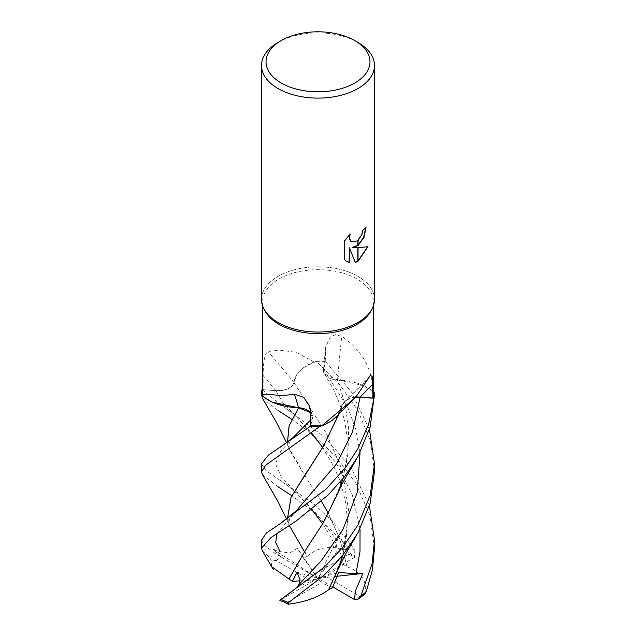 <?xml version="1.0" encoding="UTF-8"?>
<svg xmlns="http://www.w3.org/2000/svg" width="636" height="636" viewBox="0 0 636 636"><rect width="100%" height="100%" fill="white"/><g stroke="black" fill="none" stroke-linecap="round" stroke-linejoin="round"><path stroke-width="0.48" stroke-dasharray="3.18 2.39" d="M265.101 311.06A55.356 31.959 180 0 1 262.644 301.639A55.356 31.959 180 0 1 278.854 279.045A55.356 31.959 180 0 1 339.187 272.113A55.356 31.959 180 0 1 373.356 301.639A55.356 31.959 180 0 1 370.899 311.06M314.16 362.003L296.233 352.304L278.854 350.038L267.995 351.541C263.606 353.775 263.177 368.387 263.161 375.526L263.113 389.709L275.857 390.679A16.242 9.373 0 0 0 294.078 382.61A44.941 25.949 180 0 1 314.16 362.003A55.356 31.959 180 0 1 325.235 362.202L323.557 369.556A16.242 9.373 0 0 0 323.438 370.303A16.242 9.373 0 0 0 337.533 380.082A44.941 25.949 180 0 1 373.229 391.673A55.356 31.959 180 0 1 373.356 393.891M262.644 393.891A55.356 31.959 180 0 1 263.113 389.709M264.067 309.128L264.02 309.04A56.485 32.611 180 0 1 278.059 276.366A56.485 32.611 180 0 1 339.616 269.298A56.485 32.611 180 0 1 374.485 299.429M261.515 299.429A56.485 32.611 180 0 1 278.059 276.366A56.485 32.611 180 0 1 347.153 271.493A56.485 32.611 180 0 1 371.981 309.04L371.933 309.128M365.724 227.879L365.732 227.378A56.04 32.349 180 0 1 362.297 230.248L361.701 234.024L357.337 240.782L351.446 241.807M349.569 234.612L343.933 241.139L344.267 259.528M367.584 246.776L367.672 246.466C363.848 247.507 358.696 247.841 352.209 247.468M343.933 259.337L346.541 261.356M349.1 247.619L355.19 262.175M278.059 42.429A56.485 32.611 180 0 1 357.941 42.437M310.765 425.571L312.443 418.218A16.242 9.373 -0 0 0 312.387 415.547A16.242 9.373 -0 0 0 310.432 412.327M355.397 397.142A16.242 9.373 -0 0 0 343.758 401.904A16.242 9.373 -0 0 0 341.922 405.164A44.941 25.949 180 0 1 336.516 416.516M294.078 382.61A956.313 513.371 -145.3 0 0 267.995 351.541M337.533 380.082A956.313 516.535 -85.4 0 1 341.747 336.372L335.601 334.647L330.33 336.961L325.68 346.851L325.235 362.202M373.229 391.673C372.179 368.324 361.693 349.895 341.747 336.372M341.922 405.164A956.313 796.622 60.2 0 1 368.005 378.953M278.059 410.498L262.422 398.231M262.008 389.574L278.059 402.532L324.829 437.266L351.581 468.478L369.421 505.882M278.059 486.786L262.398 474.599M261.515 463.779L265.784 470.417L313.715 503.879L332.127 520.884L354.816 549.957L354.562 557.351L348.234 551.372L338.98 535.393L337.128 540.767L336.198 547.787L338.956 548.447L341.588 556.778M261.515 540.099L263.884 544.941L275.157 553.431L281.581 557.263L273.114 549.194L280.031 551.643L289.698 552.954L297.386 548.248L303.467 558.146L307.458 556.238L289.674 526.441L287.464 518.515M271.683 566.708L271.151 560.157L269.767 557.708L262.334 550.768M341.945 558.042L343.551 564.506L325.6 576.486L359.777 596.218L364.849 594.151M346.97 566.938L347.081 566.875C361.487 571.851 367.377 581.073 364.762 594.541M347.081 566.875L339.831 538.994L328.454 513.514M321.458 501.216L306.902 479.019L289.722 450.296L287.472 442.155M262.763 396.013L272.478 402.175M374.485 548.073L369.699 514.778L355.834 483.177L336.086 456.608L313.325 435.119M311.282 433.474L291.852 419.363M343.551 564.506L347.025 566.907L339.767 538.97L328.438 513.554M321.442 501.232L306.942 479.075L288.951 447.99L287.52 442.123M310.44 412.526L312.3 418.21L310.758 425.23M342.836 478.836L347.932 454.136L348.687 428.767L345.006 403.741L337.374 380.05M373.356 391.863L363.522 385.599L337.446 379.994M374.485 395.314L374.461 392.913M342.764 478.924L347.9 453.953L348.615 428.457L344.943 403.709L337.414 380.018L324.646 374.111L323.7 369.564L325.465 361.558L351.454 391.951L369.437 429.554M279.824 600.289L289.817 593.046M306.337 548.868L325.298 519.302L341.278 483.734M281.438 599.406L318 578.378L314.725 573.99L348.902 554.258L347.447 550.108L347.407 546.841L313.627 511.757M311.314 509.865L291.821 495.746M307.474 556.269L307.427 556.19C317.459 547.055 330.966 545.084 347.932 550.267M307.427 556.19L306.838 555.331M339.067 413.813L341.977 405.076M337.517 415.451L342.065 405.116M321.689 425.778L332.358 420.165M355.301 397.238L346.612 399.837L342.089 404.838L326.093 441.479L307.021 471.562M287.512 518.475L289.404 525.614M304.382 551.69L306.886 555.395M294.007 382.586C291.733 388.103 285.683 390.774 275.865 390.599L262.644 389.622M328.605 589.707L341.27 560.165M342.756 555.339L348.878 512.131L342.24 470.076L325.974 432.647L293.983 382.681M342.844 555.236L348.933 513.061L342.542 470.886L326.284 433.14L294.031 382.705M374.485 471.658L370.311 440.589L357.933 410.482L338.837 383.436L316.307 361.288L303.642 367.608L296.718 374.691L293.935 382.657M281.581 557.263L318 578.378L321.275 582.767L287.098 602.499L287.742 603.946M273.114 549.194L318 578.378L310.4 580.27L276.223 560.531L271.151 560.157M337.207 576.256L318 578.378L297.386 548.248M332.835 586.972L318 578.378L338.614 572.448M316.307 361.288A56.485 32.611 180 0 1 325.465 361.558M332.533 587.648L321.275 582.767M300.073 580.859L310.4 580.27M314.725 573.99L303.467 558.146M354.562 557.351L318 578.378L297.044 572.249M297.02 587.219L318 578.378L325.6 576.486M338.98 535.393L318 578.378L338.956 548.447M312.443 418.218A951.869 232.204 120.1 0 0 310.416 411.564M275.857 390.679A951.869 510.986 -145.3 0 0 263.161 375.526M323.557 369.556A951.869 514.134 -85.4 0 1 325.584 348.25M269.767 557.708A56.485 32.611 180 0 1 275.157 553.431M359.777 596.218A51.969 30.003 180 0 1 354.745 599.597A51.969 30.003 180 0 1 354.681 599.637M276.223 560.531A51.969 30.003 180 0 1 281.255 557.16A51.969 30.003 180 0 1 281.319 557.12M337.128 540.767L316.855 514.15L281.319 477.016L275.483 463.922L280.897 450.908L296.13 434.714C292.942 437.496 290.596 440.502 289.086 443.729L288.951 447.99M310.63 419.967L312.3 418.21M360.032 452.713L355.882 429.626L347.852 407.66L323.7 369.564M276.994 533.572L296.161 510.939C291.566 515.875 289.34 518.602 289.483 519.135L288.911 524.231M360.04 529.057L352.161 494.442L336.333 463.239L296.551 416.834L282.63 402.342L275.865 390.599M287.098 602.499A51.969 30.003 180 0 1 281.184 599.549M348.902 554.258A51.969 30.003 180 0 1 354.816 557.2M347.407 546.841A56.485 32.611 180 0 1 354.816 549.957M262.644 305.916L262.644 301.639M312.387 415.547L309.295 405.553M323.438 370.303L325.68 346.851M343.758 401.904L370.462 375.137M373.356 305.916L373.356 301.639M286.637 442.783L289.722 450.296M280.285 480.371L288.617 486.206L296.845 493.393M336.198 547.787L330.426 536.363L322.659 523.841M311.743 509.523L296.853 493.401M324.646 374.111L333.415 389.28L339.831 404.075L344.815 421.453L347.065 437.266L347.137 453.691L342.732 478.964M286.621 519.159L289.674 526.441M339.195 413.678L340.355 411.19M342.089 404.838L341.206 407.597M296.551 416.842L311.704 433.14M322.667 447.45L333.725 466.283L340.355 481.865M341.135 484.163L345.889 503.569L347.367 519.946L346.358 537.921L342.725 555.387M280.746 404.273L296.551 416.834M356.08 536.132L356.414 535.56"/><path stroke-width="0.95" d="M371.933 309.128L370.899 311.06A55.356 31.959 180 0 1 357.146 324.241A55.356 31.959 180 0 1 265.101 311.06L264.067 309.128M310.432 412.327A16.242 9.373 -0 0 0 298.467 407.7A44.941 25.949 180 0 1 262.771 396.109A55.356 31.959 180 0 1 262.644 393.891L262.644 305.916M262.771 396.109C263.058 391.323 275.07 397.723 294.253 394.121L303.754 397.397L309.295 405.553L310.416 411.564L310.765 425.571A55.356 31.959 180 0 0 321.84 425.77L353.187 399.4L357.146 395.234L370.462 375.137L372.434 376.87L372.887 398.064L360.143 397.095A16.242 9.373 -0 0 0 355.397 397.142M354.745 40.585A51.969 30.003 180 0 1 354.745 83.022A51.969 30.003 180 0 1 281.255 83.022A51.969 30.003 180 0 1 281.255 40.585A51.969 30.003 180 0 1 354.745 40.585L357.941 42.437A56.485 32.611 180 0 1 374.485 65.492L374.485 299.429A56.485 32.611 180 0 1 357.941 322.492A56.485 32.611 180 0 1 264.02 309.04M281.255 40.585L278.059 42.437A56.485 32.611 180 0 1 278.059 42.429L281.255 40.585M374.485 65.492A56.485 32.611 180 0 1 357.941 88.555A56.485 32.611 180 0 1 296.384 95.623A56.485 32.611 180 0 1 261.515 65.492A56.485 32.611 180 0 1 278.059 42.437M371.981 309.04A56.485 32.611 180 0 1 357.941 322.492A56.485 32.611 180 0 1 296.384 329.559A56.485 32.611 180 0 1 261.515 299.429L261.515 65.492M352.527 247.65L357.83 247.802L357.83 261.372L355.286 262.43L349.426 247.809L349.426 262.557L346.707 261.452L344.267 259.528L344.267 241.33L350.213 233.976L349.41 237.586L350.698 241.187L351.605 241.903L357.83 240.821L357.83 245.703L352.209 247.468L357.83 245.281M357.83 240.821A9.023 5.207 120 0 0 358.052 240.639L362.027 234.207L362.623 230.431A56.485 32.611 0 0 0 366.058 227.569L364.015 237.387L358.052 245.536A14.851 8.578 -60 0 1 357.83 245.703M358.052 261.245L358.052 247.802L368.005 246.665L358.052 261.245A20.447 11.806 -60 0 1 357.83 261.372M358.052 245.106L363.657 237.276L365.724 227.879M358.052 245.536L358.052 240.639M351.446 241.807L349.228 238.762L349.569 234.612M346.541 261.356L349.1 262.366L349.426 247.809M355.19 262.175L357.83 261.006M358.052 260.871L367.584 246.776M298.467 407.7A956.313 233.285 120.1 0 0 294.253 394.121M373.356 305.916L373.356 393.891A55.356 31.959 180 0 1 372.887 398.064M353.187 399.4L336.516 416.516A44.941 25.949 180 0 1 321.84 425.77M262.422 398.231L261.539 394.861A56.485 32.611 180 0 1 261.515 393.891A56.485 32.611 180 0 1 262.008 389.574L262.644 389.622M262.398 474.599L261.515 471.658L265.689 465.202L319.693 426.486A56.485 32.611 180 0 1 310.535 426.215L268.384 455.169L261.515 463.779L261.515 471.658M357.941 525.066L342.152 548.121L323.764 567.566L279.824 600.289L288.553 604.2L288.593 602.53L323.986 575.294L342.232 555.999L357.941 532.912L370.184 503.211L374.485 471.658L374.485 463.779L370.216 495.301L357.941 525.066M357.941 448.65L345.976 466.967L326.133 489.084L280.238 523.651L266.341 533.079L261.515 540.099L261.515 548.073L271.071 537.476L296.161 521.011L328.2 494.943L344.124 477.207L357.941 456.624L370.176 427.002L374.485 393.891A56.485 32.611 180 0 1 373.992 398.2L368.649 424.22L357.941 448.65M262.334 550.768L261.515 548.073M364.849 594.151L366.233 591.663L372.346 570.293L374.485 548.073L374.485 540.099L372.116 563.655L360.843 595.948L357.869 599.311L355.429 599.899L354.419 599.486L355.58 590.518L362.886 573.418L355.969 573.736L338.614 572.448L332.533 587.648L328.605 589.707M328.454 513.514L321.458 501.216M287.472 442.155L289.094 425.826L298.626 407.724M272.478 402.175L298.554 407.779M261.539 394.861L262.763 396.013M313.325 435.119L311.282 433.474M291.852 419.363L278.059 410.498M328.438 513.554L321.442 501.232M287.52 442.123L289.165 425.746L298.586 407.755L310.44 412.526M310.758 425.23L310.535 426.215M341.588 556.778L341.945 558.042M289.03 579.078L271.683 566.708M288.919 579.086L306.242 549.011L323.001 523.317L338.257 492.391L342.836 478.836M374.485 393.891A56.485 32.611 180 0 0 374.461 392.913L373.356 391.863M369.437 429.554L374.485 463.779M289.817 593.046L297.02 587.219L298.872 584.611L300.017 579.674L297.044 572.249L292.449 581.288L288.975 579.086L306.337 548.868M342.732 478.964L341.278 483.734L342.764 478.924M355.301 397.238L373.992 398.2M313.627 511.757L311.314 509.865M291.821 495.746L278.059 486.786M287.464 518.515L291.057 497.312L323.16 446.671L339.067 413.813M332.358 420.165L337.517 415.451M319.693 426.486L321.689 425.778M307.021 471.562L291.081 497.336L287.512 518.475M289.404 525.614L304.382 551.69M342.725 555.387L341.27 560.165L342.756 555.339M288.068 604.256C305.034 602.093 318.541 597.268 328.574 589.771L338.09 569.125L342.844 555.236M369.421 505.882L374.485 540.099M362.886 573.418L337.207 576.256M354.419 599.486L332.835 586.972M292.449 581.288L300.073 580.859M360.143 397.095A951.869 792.925 60.2 0 1 372.839 384.287M288.593 602.53A56.485 32.611 180 0 1 281.184 599.422M366.233 591.663A56.485 32.611 180 0 1 360.843 595.948M280.015 447.386L292.465 438.093L310.63 419.967M298.872 584.611L321.395 560.586L342.955 529.422L357.233 492.439L360.032 452.713M280.031 551.643L275.69 542.452L276.994 533.572M296.161 510.931L336.428 464.002L352.392 432.313L360.135 397.174M355.969 573.736L360 551.547L360.04 529.057M261.515 393.891L261.515 395.314M364.969 594.064L357.869 599.311M262.366 398.136L276.859 423.139L286.637 442.783M322.659 523.841L311.743 509.523M262.278 550.673L273.44 569.721M338.257 492.391C342.43 482.446 343.44 481.873 345.412 478.049L356.542 459.081M289.976 592.919L280.071 600.114M296.153 510.939L280.238 523.651M262.342 474.504L277.662 500.93L286.621 519.159M338.265 415.952L339.195 413.678M311.704 433.14L322.667 447.45M340.355 481.865L341.135 484.163M338.09 569.125L346.326 552.771L356.414 535.56"/></g></svg>
